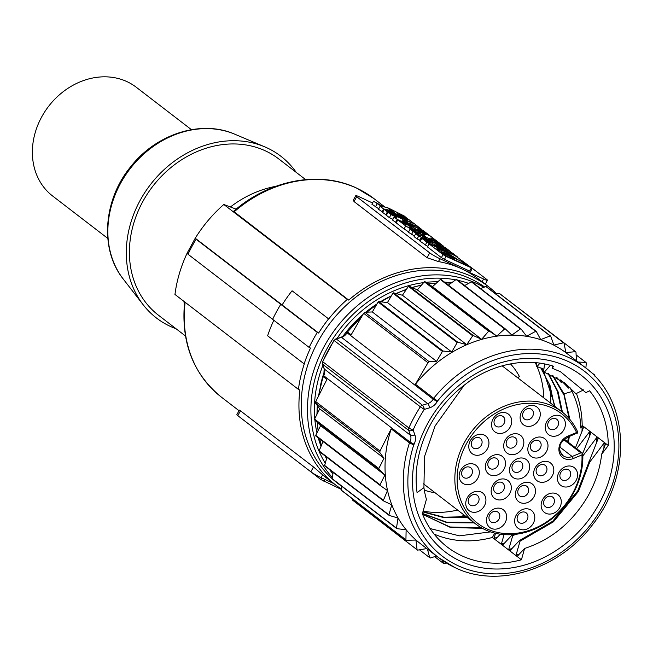<?xml version="1.0" encoding="UTF-8"?>
<svg xmlns="http://www.w3.org/2000/svg" width="653" height="653" viewBox="0 0 653 653"><rect width="100%" height="100%" fill="white"/><g stroke="black" fill="none" stroke-linecap="round" stroke-linejoin="round"><path stroke-width="0.98" d="M575.481 447.778L583.57 427.299L582.182 426.229A308.885 163.079 -65.1 0 0 580.762 428.009C580.337 414.728 577.44 402.566 572.052 391.522L569.906 387.458M582.182 426.229L581.994 431.527M497.341 537.362L494.117 538.26L495.496 539.321L500.296 534.195M495.513 533.305L494.117 538.26M430.123 528.563L459.377 535.835L490.55 531.893M466.968 517.266L444.13 517.715L422.875 511.928M555.148 406.599L543.769 371.777M543.582 371.492L541.231 368.072M422.434 513.552L447.003 522.661L474.274 522.89M562.453 412.223L558.021 391.588L548.536 373.687M422.597 514.303L450.521 527.493L482.445 528.367M568.404 442.342L569.318 436.514M569.873 419.422L564.012 393.808L572.052 391.522M580.762 428.009L582.166 425.421A106.325 89.673 127.6 0 0 576.419 393.473M552.895 375.573L564.012 393.808M567.677 441.779L568.469 436.873M569.122 418.549L564.037 395.13L552.462 375.377M481.498 527.836L449.99 526.979L422.597 514.295M548.087 373.516L557.376 391.253L561.719 411.659M473.547 522.327L446.717 522.18L422.467 513.438M540.782 367.9L550.071 385.637L554.413 406.044M422.94 511.715L443.844 517.2L466.242 516.711M582.166 425.421L608.294 445.509L601.666 454.202L605.478 444.146L604.09 443.077L589.732 462.104L578.468 491.415L553.426 521.829L520.049 541.19L516.025 555.107L517.413 556.168L524.579 548.471L521.429 559.792A106.325 89.673 127.6 0 1 461.622 555.711A106.325 89.673 127.6 0 1 447.297 547.026A106.325 89.673 127.6 0 1 422.377 513.756L426.417 499.316A95.436 80.49 127.6 0 1 423.928 487.652L424.515 456.553L435.118 425.903L464.226 385.172M434.139 534.081A106.325 89.673 127.6 0 0 492.386 537.46L494.745 533.117M520.049 541.19L519.323 540.627L552.699 521.265L577.742 490.852L598.172 438.53L596.793 437.461L582.427 456.488M516.303 534.244L512.752 535.574L508.72 549.491L510.107 550.552L519.323 540.627M512.752 535.574L512.017 535.011L513.25 534.57M504.067 534.603L501.414 543.876L502.802 544.937L512.017 535.011M521.429 559.792L492.386 537.46M589.732 462.104L588.998 461.54M582.713 453.557L590.867 432.915L589.488 431.845L576.672 448.693M608.294 445.509A106.325 89.673 127.6 0 0 589.586 390.796L585.896 392.633L560.511 371.737L552.079 368.186L552.381 365.868M566.29 366.243A111.467 94.008 -52.4 0 1 599.217 503.61A111.467 94.008 -52.4 0 1 460.447 561.18A111.467 94.008 -52.4 0 1 427.519 423.813A111.467 94.008 -52.4 0 1 566.29 366.243M601.666 454.202C599.952 469.205 595.169 483.53 587.3 497.194C571.971 522.678 551.059 539.778 524.579 548.471M550.414 365.296L544.3 372.186L564.747 382.829L575.897 393.735L583.66 389.849M575.897 393.735L564.38 382.552M560.992 380.152L568.592 388.119L569.955 387.433M568.592 388.119L560.609 379.899M557.042 377.736L561.286 382.503L562.649 381.817M561.286 382.503L556.642 377.507M544.3 372.186L543.565 371.622L544.594 363.909M423.928 487.652L417.071 492.623A105.982 89.379 -52.4 0 1 464.569 384.911L469.621 381.058A106.325 89.673 127.6 0 1 553.752 366.3L552.079 368.186M540.039 363.133L536.995 366.57L536.26 366.007L536.701 362.725M536.995 366.57L543.892 369.182M534.032 362.497L536.586 363.566M604.09 443.077L603.911 448.374M519.257 554.209L516.025 555.107M454.912 567.555A120.046 101.239 -52.4 0 1 438.743 557.752A120.046 101.239 -52.4 0 1 409.455 442.922L413.749 444.897L414.075 444.244L409.921 441.999L409.455 442.922L391.188 428.882L380.005 451.027A126.902 107.027 127.6 0 0 379.809 452.529L315.53 403.105A126.902 107.027 -52.4 0 1 315.726 401.603L326.908 379.458L323.259 376.65L323.725 375.728L409.921 441.999A8.571 7.232 -52.4 0 0 410.492 435.298L324.304 369.027L322.541 364.162A1.714 0.808 160.1 0 1 322.394 363.966A1.714 0.808 160.1 0 1 322.402 363.639M315.726 401.603L380.005 451.027M413.749 444.897A116.609 98.35 -52.4 0 0 458.006 565.686A116.609 98.35 -52.4 0 0 603.184 505.455A116.609 98.35 -52.4 0 0 568.739 361.738A116.609 98.35 -52.4 0 0 437.575 401.007L433.69 398.281A120.046 101.239 -52.4 0 1 568.902 357.615A120.046 101.239 -52.4 0 1 585.08 367.419C629.263 399.334 632.773 474.625 592.638 524.571C559.221 569.555 498.068 588.794 455.1 567.669L438.743 557.752L420.475 543.712A120.046 101.239 -52.4 0 1 391.188 428.882M437.575 401.007L437.208 401.636A12.007 10.122 -52.4 0 1 429.56 407.839L424.295 409.431A3.428 1.192 -106.9 0 0 422.434 405.211A3.428 2.89 127.6 0 0 421.275 405.815A3.428 2.89 127.6 0 0 420.352 406.803L334.156 340.531A3.428 2.89 -52.4 0 1 336.238 338.94L341.503 337.34L427.699 403.611L422.434 405.211L336.238 338.94A1.714 0.596 73.1 0 0 335.936 338.85L341.209 337.25A1.714 0.596 73.1 0 1 341.503 337.34A8.571 7.232 -52.4 0 0 346.972 332.908L347.494 332.01L347.976 332.255L347.494 332.01A120.046 101.239 -52.4 0 1 361.525 316.991M414.075 444.244A12.007 10.122 -52.4 0 0 414.884 434.865L413.129 430A3.428 1.624 160.1 0 1 408.737 430.433A3.428 2.89 127.6 0 1 408.566 429.217A3.428 2.89 127.6 0 1 408.876 427.944A3.428 0.514 -156.2 0 0 413.129 430A123.474 104.137 127.6 0 1 424.295 409.431L420.352 406.803A126.902 107.027 -52.4 0 0 414.173 417.169A126.902 107.027 -52.4 0 0 408.876 427.944L322.68 361.672A126.902 107.027 -52.4 0 1 327.977 350.898A126.902 107.027 -52.4 0 1 334.156 340.531L335.936 338.85A1.714 0.596 73.1 0 0 335.724 339.144M323.945 376.512L323.259 376.65L323.945 376.512M318.338 396.428L323.08 376.43L323.725 375.728A8.571 7.232 -52.4 0 0 324.304 369.027A1.714 0.808 -19.9 0 1 324.149 368.831L322.394 363.966L322.68 361.672A3.428 2.89 127.6 0 0 322.541 364.162L408.737 430.433L410.492 435.298A3.428 1.624 160.1 0 0 414.884 434.865M364.856 312.256L372.324 311.954L436.604 361.37L429.143 361.68L364.856 312.256A126.902 107.027 -52.4 0 0 363.672 313.301L351.143 334.818L347.494 332.01M380.095 485.408L315.815 435.984A126.902 107.027 -52.4 0 1 315.717 435.331L320.599 425.674L384.878 475.09L380.005 484.755A126.902 107.027 127.6 0 0 380.095 485.408L387.498 490.583L383.384 500.312A126.902 107.027 127.6 0 0 383.564 500.933L391.767 504.842L388.91 514.858A126.902 107.027 127.6 0 0 389.18 515.429L398.012 518.009L396.477 528.114A126.902 107.027 127.6 0 0 396.828 528.628L406.125 529.82L405.929 539.827A126.902 107.027 127.6 0 0 406.354 540.268L415.937 540.055L417.096 549.761L352.816 500.337L352.653 498.982M406.354 540.268L342.074 490.852A126.902 107.027 -52.4 0 1 341.65 490.403L341.731 486.265M396.828 528.628L332.548 479.204A126.902 107.027 -52.4 0 1 332.189 478.69L333.161 472.356M389.18 515.429L324.9 466.005A126.902 107.027 -52.4 0 1 324.631 465.434L326.924 457.378M383.564 500.933L319.284 451.509A126.902 107.027 -52.4 0 1 319.097 450.888L323.047 441.55M320.599 425.674L314.558 419.748A126.902 107.027 -52.4 0 1 314.55 419.071L319.725 408.835L315.53 403.105M372.324 311.954L378.111 302.004A126.902 107.027 -52.4 0 1 378.707 301.604L387.449 302.551L392.91 293.164A126.902 107.027 -52.4 0 1 393.539 292.838L402.436 295.246L408.419 286.381A126.902 107.027 -52.4 0 1 409.064 286.153L417.349 289.899L424.336 281.802A126.902 107.027 -52.4 0 1 424.989 281.663L432.498 286.675L440.342 279.5A126.902 107.027 -52.4 0 1 441.004 279.451L505.283 328.875L511.87 335.071L520.425 328.949L456.145 279.525A126.902 107.027 -52.4 0 1 456.782 279.582L521.07 328.998L526.596 336.246L535.705 331.308L471.425 281.884A126.902 107.027 -52.4 0 1 472.037 282.031L536.317 331.455L540.692 339.609L550.161 335.944L485.881 286.52A126.902 107.027 -52.4 0 1 486.452 286.757L550.732 336.181L553.866 345.086L563.523 342.776L499.243 293.352A126.902 107.027 -52.4 0 1 499.765 293.679L564.045 343.103L565.865 352.587L575.522 351.665L510.94 302.266M448.35 285.1L456.145 279.525M464.601 285.581L471.425 281.884M480.559 288.577L485.881 286.52M496.027 294.119L499.243 293.352M593.316 374.634L594.532 374.887A126.902 107.027 127.6 0 1 594.85 375.434L594.712 376.055M578.068 362.031L585.929 362.439A126.902 107.027 127.6 0 1 586.321 362.913L585.872 368.047M575.522 351.665A126.902 107.027 127.6 0 1 575.979 352.073L576.403 360.758M564.045 343.103A126.902 107.027 127.6 0 0 563.523 342.776M550.732 336.181A126.902 107.027 127.6 0 0 550.161 335.944M536.317 331.455A126.902 107.027 127.6 0 0 535.705 331.308M521.07 328.998A126.902 107.027 127.6 0 0 520.425 328.949M505.283 328.875A126.902 107.027 127.6 0 0 504.63 328.924L440.342 279.5M436.604 361.37L442.399 351.428A126.902 107.027 127.6 0 1 442.987 351.02L451.729 351.975L457.19 342.588A126.902 107.027 127.6 0 1 457.818 342.262L466.724 344.67L472.699 335.805A126.902 107.027 127.6 0 1 473.352 335.577L481.636 339.323L488.615 331.226A126.902 107.027 127.6 0 1 489.277 331.079L496.778 336.099L504.63 328.924M429.143 361.68A126.902 107.027 127.6 0 0 427.952 362.725L415.43 384.242A120.046 101.239 -52.4 0 1 566.812 353.379L585.08 367.419M384.878 475.09L378.838 469.172A126.902 107.027 127.6 0 1 378.83 468.495L384.005 458.259L379.809 452.529M417.096 549.761A126.902 107.027 127.6 0 0 417.585 550.128L426.809 548.577M436.53 556.054L430.294 558.005A126.902 107.027 127.6 0 1 429.747 557.719L427.413 549.051M446.154 562.862L444.236 563.751A126.902 107.027 127.6 0 1 443.648 563.555L442.203 560.282M594.532 374.887L589.047 370.667M585.929 362.439L576.117 354.897M496.778 336.099L432.498 286.675M489.277 331.079L424.989 281.663M488.615 331.226L424.336 281.802M481.636 339.323L417.349 289.899M473.352 335.577L409.064 286.153M472.699 335.805L408.419 286.381M466.724 344.67L402.436 295.246M457.818 342.262L393.539 292.838M457.19 342.588L392.91 293.164M387.449 302.551L451.729 351.975M442.987 351.02L378.707 301.604M442.399 351.428L378.111 302.004M363.672 313.301L427.952 362.725M437.208 401.636L433.168 399.179L433.69 398.281L415.43 384.242M443.648 563.555L434.653 556.642M429.747 557.719L419.463 549.81M405.929 539.827L341.65 490.403M396.477 528.114L332.189 478.69M388.91 514.858L324.631 465.434M383.384 500.312L319.097 450.888M380.005 484.755L315.717 435.331M378.838 469.172L314.558 419.748M378.83 468.495L314.55 419.071M319.725 408.835L384.005 458.259M514.417 437.265A5.999 5.061 127.6 0 0 507.226 439.885A5.999 5.061 127.6 0 0 507.912 447.272A5.999 5.061 127.6 0 0 508.72 447.762A5.999 5.061 127.6 0 0 515.903 445.142A5.999 5.061 127.6 0 0 515.225 437.755A5.999 5.061 127.6 0 0 514.417 437.265M341.723 486.412L337.462 483.13A122.617 103.411 -52.4 0 1 333.985 480.314M332.279 478.812A122.617 103.411 -52.4 0 1 317.766 342.041A122.617 103.411 -52.4 0 1 484.624 287.01M341.674 489.26A125.188 105.582 127.6 0 1 335.895 485.171A125.188 105.582 127.6 0 1 299.874 390.061L298.429 389.392A126.902 107.027 -52.4 0 1 304.282 363.941L304.143 363.876A127.074 107.174 -52.4 0 1 310.485 348.049L309.163 347.429A128.788 108.618 127.6 0 1 317.301 332.434L318.623 333.046A127.074 107.174 -52.4 0 1 328.573 318.893L292.185 290.871L328.704 318.958A126.902 107.027 -52.4 0 1 347.282 299.417L348.726 300.094A125.188 105.582 -52.4 0 1 488.501 286.683A125.188 105.582 -52.4 0 1 496.811 293.932M318.623 333.046L282.104 304.967A127.074 107.174 -52.4 0 1 292.046 290.814M282.12 304.943L195.223 238.223L187.076 253.225L188.007 254.237L272.652 319.317M236.133 209.148L223.799 204.487A126.902 107.027 -52.4 0 0 195.28 238.174L196.145 239.243A128.617 108.471 127.6 0 0 188.007 254.237M317.301 332.434L196.145 239.243M280.782 304.355A128.788 108.618 127.6 0 0 272.636 319.35L309.163 347.429M304.143 363.876L267.624 335.797A127.074 107.174 -52.4 0 1 273.819 320.264M298.429 389.392L174.955 294.454A126.902 107.027 -52.4 0 1 187.068 253.315M230.501 206.903A102.896 86.784 -52.4 0 1 275.729 186.35M551.867 496.623A5.999 5.061 127.6 0 0 544.684 499.243A5.999 5.061 127.6 0 0 545.361 506.63A5.999 5.061 127.6 0 0 546.169 507.12A5.999 5.061 127.6 0 0 553.352 504.5A5.999 5.061 127.6 0 0 552.675 497.113A5.999 5.061 127.6 0 0 551.867 496.623M184.252 305.326A102.896 86.784 -52.4 0 1 184.032 301.441M305.637 179.616L278.725 158.924A98.603 83.168 127.6 0 0 142.681 201.801A98.603 83.168 127.6 0 0 158.524 315.268L185.428 335.96M296.266 172.408A102.039 86.057 127.6 0 0 267.069 147.872A102.039 86.057 127.6 0 0 264.628 146.794A102.039 86.057 127.6 0 0 150.402 184.644A102.039 86.057 127.6 0 0 143.17 304.763A102.039 86.057 127.6 0 0 170.18 326.32A102.039 86.057 127.6 0 0 176.065 328.761M502.288 416.059A5.999 5.061 127.6 0 0 495.105 418.679A5.999 5.061 127.6 0 0 495.782 426.066A5.999 5.061 127.6 0 0 496.59 426.556A5.999 5.061 127.6 0 0 503.781 423.936A5.999 5.061 127.6 0 0 503.104 416.549A5.999 5.061 127.6 0 0 502.288 416.059M191.435 129.669L136.257 87.241A68.598 57.856 127.6 0 0 127.008 81.641A68.598 57.856 127.6 0 0 44.877 111.59A68.598 57.856 127.6 0 0 52.632 196.006L107.81 238.427M555.989 418.818A5.999 5.061 127.6 0 0 548.798 421.438A5.999 5.061 127.6 0 0 549.483 428.825A5.999 5.061 127.6 0 0 550.291 429.315A5.999 5.061 127.6 0 0 557.474 426.695A5.999 5.061 127.6 0 0 556.797 419.308A5.999 5.061 127.6 0 0 555.989 418.818M240.443 410.794L239.325 410.117L236.876 414.622A8.571 0.857 -151.5 0 0 237.806 415.651L240.443 410.794L313.489 466.952L322.647 474.853L321.113 477.686A8.571 0.857 -151.5 0 1 310.852 471.809L237.806 415.651M335.895 485.171L326.035 477.588A125.188 105.582 -52.4 0 1 322.647 474.853M333.871 483.62L321.113 477.686M266.383 437.616L263.11 435.102M273.427 443.028L270.203 440.555M341.666 489.554L320.901 479.571L306.788 468.683M253.201 427.519L256.245 429.821M260.678 433.233L260.555 433.151A17.949 1.788 -151.5 0 1 258.768 431.764M276.774 445.607L273.746 443.281M282.382 449.917L279.19 447.468M288.397 454.545L285.369 452.219M294.103 458.928L292.43 457.647M301.408 464.544L299.866 463.361M348.726 300.094L233.545 211.335C269.273 179.853 319.529 170.262 356.677 188.121L373.818 198.512A125.188 105.582 -52.4 0 0 356.954 188.284A125.188 105.582 -52.4 0 0 234.043 211.915M472.339 268.367L486.518 279.264A8.571 0.857 -151.5 0 1 487.448 280.292A8.571 0.857 -151.5 0 1 483.563 279.002L439.983 258.751A8.571 0.857 -151.5 0 1 429.723 252.874L356.677 196.708A8.571 0.857 -151.5 0 1 355.746 195.688L353.297 200.202L354.04 201.565L427.086 257.731L438.441 261.584A125.188 105.582 -52.4 0 1 461.777 268.881A125.188 105.582 -52.4 0 1 478.641 279.1L488.501 286.683M347.282 299.417L223.799 204.487M411.994 222.069A8.571 0.857 -151.5 0 1 413.471 223.106L414.198 223.661M417.414 226.142L421.242 229.081M427.935 234.223L430.254 236.011M433.38 238.41L436.433 240.761M439.559 243.161L443.387 246.108M445.06 247.397L450.831 251.829M452.366 253.013L457.753 257.151M355.746 195.688A8.571 0.857 -151.5 0 1 359.632 196.969L372.545 202.977M427.486 246.246L420.214 241.341L421.846 238.345L426.866 242.206L425.242 245.201M440.546 248.932L437.551 246.214L421.128 237.561L419.495 240.557L420.214 241.341M386.437 215.164L382.601 212.429L384.233 209.425L387.384 211.85L401.22 218.282L398.069 215.857L384.233 209.425M417.12 238.965L414.092 236.639L415.724 233.635L418.753 235.97L417.12 238.965L419.708 240.165M414.443 235.994L408.403 232.264L410.027 229.26L413.055 231.586L417.904 233.839L420.565 235.888L415.724 233.635M441.404 257.633L444.415 259.372L446.048 256.368L443.028 254.629L441.404 257.633L427.544 246.981L429.176 243.977L443.028 254.629M446.048 256.368L472.086 268.138L455.214 255.747L428.89 243.667L427.544 246.981M471.262 268.089L469.638 271.085L470.454 271.134M469.638 271.085L444.415 259.372M382.764 212.127L378.495 209.27L380.128 206.266L383.686 209.009L387.058 209.564L397.726 215.702M378.756 208.797L371.884 204.185L373.516 201.189L381.679 206.528L380.128 206.266M392.951 219.294L389.384 217.645L386.356 215.31L387.988 212.315L401.824 218.747L404.852 221.073L404.436 221.84M396.249 222.706L392.535 220.061L394.167 217.065L396.942 217.4L391.016 214.641L389.384 217.645M420.312 234.035L420.597 233.513L414.467 231.17L405.717 225.946L404.093 228.95L408.615 231.864M404.093 228.95L396.167 222.853L397.799 219.857L406.525 224.942L403.138 222.338L402.885 222.804M440.702 248.638L426.866 242.206M421.128 237.561L421.846 238.345M429.919 242.671L425.936 240.573L429.919 242.671M387.384 211.85L385.752 214.845M417.904 233.839L417.553 234.484M413.055 231.586L411.431 234.59M432.09 243.316L432.588 242.394L429.56 240.067L424.417 237.684L421.756 235.635L426.899 238.019L423.87 235.692L410.027 229.26M426.899 238.019L426.548 238.671M432.588 242.394L418.753 235.97M424.523 231.57L415.512 225.391L417.43 226.118L414.28 223.693L403.995 219.988L407.137 222.412L424.474 231.668M417.43 226.118L417.145 226.64M407.137 222.412L406.843 222.959M414.631 225.644L410.386 223.44L414.631 225.644M470.748 271.452L472.086 268.138M447.632 254.392C451.141 256.27 451.941 256.882 450.031 256.237C446.521 254.368 445.73 253.748 447.632 254.392L446.415 253.993M451.247 256.629L450.031 256.237M443.983 252.809L444.04 252.768C444.791 252.589 447.281 253.748 451.517 256.237L455.892 258.417M444.04 252.768L438.245 249.977L436.947 248.532L444.922 251.568L456.39 258.621M466.74 265.445L447.003 256.27L441.036 252.123M453.011 259.061L453.623 257.862C452.872 258.041 450.382 256.882 446.138 254.384L441.485 252.466M453.623 257.862L461.393 261.331L467.254 265.665M387.058 209.564L386.543 210.503M383.686 209.009L382.062 212.005M377.075 203.924L375.442 206.919M397.767 215.629L388.87 209.866L390.665 210.168L387.107 207.434L383.491 206.83L373.516 201.189M390.665 210.168L390.372 210.715M391.016 214.641L387.988 212.315M410.949 225.971L408.003 223.497L402.068 220.738L404.852 221.073M411.031 225.824L397.195 219.392L395.563 222.387M397.195 219.392L394.167 217.065M411.823 222.812L411.578 221.636C415.406 224.844 401.473 218.192 397.204 214.772L388.494 208.07L404.387 216.086L407.301 218.624M407.415 218.412L397.138 213.637L399.938 215.792L407.252 219.506L403.521 216.861L403.056 217.718M411.578 221.636A17.949 1.788 28.5 0 0 407.472 218.698L403.521 216.861M427.944 234.198L417.667 229.423L419.724 231.007L416.165 229.35L409.023 223.857L424.915 231.872L427.944 234.198L427.625 234.786M403.138 222.338L411.863 227.424L408.468 224.82L408.215 225.285M408.468 224.82L411.635 226.289L420.597 233.513M405.717 225.946L397.799 219.857M410.753 228.428C407.864 226.428 408.811 226.681 413.602 229.187C416.467 231.17 415.52 230.917 410.753 228.428L408.811 227.032M413.602 229.187L415.537 230.574M425.74 236.713L422.711 234.378L425.487 234.713L419.561 231.962L416.532 229.627L430.368 236.059L433.396 238.386L430.613 238.051L436.547 240.81L439.575 243.136L425.576 237.006M422.711 234.378L422.369 234.998M433.396 238.386L432.98 239.153M439.575 243.136L439.347 243.545M440.44 244.198L429.143 238.957L434.278 242.916L445.697 248.246L440.44 244.198M436.579 243.545C433.045 241.275 433.625 241.316 438.318 243.675C441.844 245.936 441.265 245.895 436.579 243.545L434.09 241.839M438.318 243.675L440.808 245.381M435.616 245.316L436.098 244.434L443.893 249.846L452.88 253.731L448.35 250.132L444.399 248.287L443.934 249.152M436.098 244.434L448.129 250.923L444.399 248.287M544.39 464.879A5.999 5.061 127.6 0 0 537.207 467.499A5.999 5.061 127.6 0 0 537.884 474.886A5.999 5.061 127.6 0 0 538.692 475.376A5.999 5.061 127.6 0 0 545.875 472.756A5.999 5.061 127.6 0 0 545.198 465.369A5.999 5.061 127.6 0 0 544.39 464.879M596.793 437.461L596.605 442.758M511.952 548.593L508.72 549.491M589.488 431.845L589.3 437.143M504.647 542.978L501.414 543.876M526.057 485.832A5.999 5.061 127.6 0 0 518.874 488.452A5.999 5.061 127.6 0 0 519.551 495.839A5.999 5.061 127.6 0 0 520.359 496.329A5.999 5.061 127.6 0 0 527.542 493.709A5.999 5.061 127.6 0 0 526.865 486.33A5.999 5.061 127.6 0 0 526.057 485.832M530.848 408.949A5.999 5.061 127.6 0 0 523.665 411.57A5.999 5.061 127.6 0 0 524.343 418.957A5.999 5.061 127.6 0 0 525.151 419.446A5.999 5.061 127.6 0 0 532.342 416.826A5.999 5.061 127.6 0 0 531.664 409.439A5.999 5.061 127.6 0 0 530.848 408.949M496.084 458.226A5.999 5.061 127.6 0 0 488.893 460.847A5.999 5.061 127.6 0 0 489.57 468.234A5.999 5.061 127.6 0 0 490.379 468.723A5.999 5.061 127.6 0 0 497.57 466.103A5.999 5.061 127.6 0 0 496.892 458.716A5.999 5.061 127.6 0 0 496.084 458.226M476.502 494.86A5.999 5.061 127.6 0 0 469.311 497.48A5.999 5.061 127.6 0 0 469.989 504.867A5.999 5.061 127.6 0 0 470.805 505.357A5.999 5.061 127.6 0 0 477.988 502.737A5.999 5.061 127.6 0 0 477.31 495.349A5.999 5.061 127.6 0 0 476.502 494.86M525.371 512.36A5.999 5.061 127.6 0 0 518.188 514.98A5.999 5.061 127.6 0 0 518.866 522.367A5.999 5.061 127.6 0 0 519.674 522.857A5.999 5.061 127.6 0 0 526.865 520.237A5.999 5.061 127.6 0 0 526.179 512.85A5.999 5.061 127.6 0 0 525.371 512.36M517.772 377.867L519.364 376.463A78.14 65.904 127.6 0 0 510.499 363.909M535.484 406.142A11.15 9.403 127.6 0 0 521.608 411.896A11.15 9.403 127.6 0 0 524.898 425.634A11.15 9.403 127.6 0 0 538.782 419.879A11.15 9.403 127.6 0 0 535.484 406.142M424.311 490.125A78.14 65.904 127.6 0 0 435.102 492.77M563.841 439.771L580.876 452.872L582.231 453.109L581.962 454.929L573.212 458.553A1.714 0.522 -112.5 0 0 572.126 456.496L559.996 447.174M423.43 483.791L475.735 524.008A70.736 59.66 -52.4 0 0 485.261 529.779A70.736 59.66 -52.4 0 0 551.312 519.225A70.736 59.66 -52.4 0 0 582.786 454.031L582.484 453.166L564.404 439.257M573.212 458.553A12.864 10.848 -52.4 0 1 564.421 458.594A12.864 10.848 -52.4 0 1 559.041 447.395A12.864 10.848 -52.4 0 1 567.841 436.139L576.591 432.506L577.44 433.135L577.276 431.053A70.736 59.66 -52.4 0 0 561.964 411.847A70.736 59.66 -52.4 0 0 552.43 406.068A70.736 59.66 -52.4 0 0 467.736 436.947A70.736 59.66 -52.4 0 0 475.735 524.008M576.591 432.506A69.022 58.215 127.6 0 0 552.348 408.125A69.022 58.215 127.6 0 0 466.422 443.779A69.022 58.215 127.6 0 0 486.803 528.84A69.022 58.215 127.6 0 0 551.254 518.539A69.022 58.215 127.6 0 0 581.962 454.929M576.215 433.445L567.767 437.159A1.714 0.522 67.5 0 0 567.841 436.139M501.855 508.891A11.15 9.403 127.6 0 0 487.979 514.646A11.15 9.403 127.6 0 0 491.276 528.383A11.15 9.403 127.6 0 0 505.153 522.629A11.15 9.403 127.6 0 0 501.855 508.891M481.139 492.052A11.15 9.403 127.6 0 0 467.254 497.806A11.15 9.403 127.6 0 0 470.552 511.544A11.15 9.403 127.6 0 0 484.428 505.789A11.15 9.403 127.6 0 0 481.139 492.052M474.519 464.463A11.15 9.403 127.6 0 0 460.643 470.217A11.15 9.403 127.6 0 0 463.94 483.955A11.15 9.403 127.6 0 0 477.816 478.2A11.15 9.403 127.6 0 0 474.519 464.463M484.159 435.029A11.15 9.403 127.6 0 0 470.274 440.783A11.15 9.403 127.6 0 0 473.572 454.521A11.15 9.403 127.6 0 0 487.448 448.766A11.15 9.403 127.6 0 0 484.159 435.029M506.924 413.243A11.15 9.403 127.6 0 0 493.048 418.997A11.15 9.403 127.6 0 0 496.337 432.735A11.15 9.403 127.6 0 0 510.222 426.98A11.15 9.403 127.6 0 0 506.924 413.243M560.625 416.01A11.15 9.403 127.6 0 0 546.741 421.765A11.15 9.403 127.6 0 0 550.038 435.502A11.15 9.403 127.6 0 0 563.914 429.739A11.15 9.403 127.6 0 0 560.625 416.01M549.026 462.063A11.15 9.403 127.6 0 0 535.15 467.826A11.15 9.403 127.6 0 0 538.439 481.563A11.15 9.403 127.6 0 0 552.316 475.8A11.15 9.403 127.6 0 0 549.026 462.063M530.693 483.024A11.15 9.403 127.6 0 0 516.817 488.779A11.15 9.403 127.6 0 0 520.106 502.516A11.15 9.403 127.6 0 0 533.983 496.762A11.15 9.403 127.6 0 0 530.693 483.024M506.54 479.694A11.15 9.403 127.6 0 0 492.656 485.448A11.15 9.403 127.6 0 0 495.954 499.186A11.15 9.403 127.6 0 0 509.83 493.431A11.15 9.403 127.6 0 0 506.54 479.694M500.712 455.41A11.15 9.403 127.6 0 0 486.836 461.165A11.15 9.403 127.6 0 0 490.134 474.902A11.15 9.403 127.6 0 0 504.01 469.148A11.15 9.403 127.6 0 0 500.712 455.41M519.053 434.457A11.15 9.403 127.6 0 0 505.177 440.212A11.15 9.403 127.6 0 0 508.467 453.949A11.15 9.403 127.6 0 0 522.343 448.195A11.15 9.403 127.6 0 0 519.053 434.457M543.206 437.779A11.15 9.403 127.6 0 0 529.33 443.542A11.15 9.403 127.6 0 0 532.619 457.28A11.15 9.403 127.6 0 0 546.496 451.517A11.15 9.403 127.6 0 0 543.206 437.779M524.873 458.741A11.15 9.403 127.6 0 0 510.997 464.495A11.15 9.403 127.6 0 0 514.286 478.233A11.15 9.403 127.6 0 0 528.163 472.478A11.15 9.403 127.6 0 0 524.873 458.741M572.787 466.756A11.15 9.403 127.6 0 0 558.911 472.519A11.15 9.403 127.6 0 0 562.2 486.256A11.15 9.403 127.6 0 0 576.077 480.494A11.15 9.403 127.6 0 0 572.787 466.756M556.503 493.815A11.15 9.403 127.6 0 0 542.627 499.569A11.15 9.403 127.6 0 0 545.916 513.307A11.15 9.403 127.6 0 0 559.792 507.544A11.15 9.403 127.6 0 0 556.503 493.815M530.007 509.544A11.15 9.403 127.6 0 0 516.131 515.307A11.15 9.403 127.6 0 0 519.421 529.044A11.15 9.403 127.6 0 0 533.297 523.282A11.15 9.403 127.6 0 0 530.007 509.544M497.227 511.699A5.999 5.061 127.6 0 0 490.036 514.319A5.999 5.061 127.6 0 0 490.713 521.706A5.999 5.061 127.6 0 0 491.529 522.196A5.999 5.061 127.6 0 0 498.712 519.576A5.999 5.061 127.6 0 0 498.035 512.197A5.999 5.061 127.6 0 0 497.227 511.699M538.57 440.595A5.999 5.061 127.6 0 0 531.387 443.216A5.999 5.061 127.6 0 0 532.064 450.603A5.999 5.061 127.6 0 0 532.872 451.092A5.999 5.061 127.6 0 0 540.055 448.472A5.999 5.061 127.6 0 0 539.378 441.085A5.999 5.061 127.6 0 0 538.57 440.595M520.237 461.549A5.999 5.061 127.6 0 0 513.054 464.169A5.999 5.061 127.6 0 0 513.731 471.556A5.999 5.061 127.6 0 0 514.54 472.046A5.999 5.061 127.6 0 0 521.723 469.425A5.999 5.061 127.6 0 0 521.045 462.038A5.999 5.061 127.6 0 0 520.237 461.549M469.891 467.279A5.999 5.061 127.6 0 0 462.699 469.899A5.999 5.061 127.6 0 0 463.377 477.286A5.999 5.061 127.6 0 0 464.185 477.776A5.999 5.061 127.6 0 0 471.376 475.155A5.999 5.061 127.6 0 0 470.699 467.768A5.999 5.061 127.6 0 0 469.891 467.279M501.904 482.51A5.999 5.061 127.6 0 0 494.713 485.13A5.999 5.061 127.6 0 0 495.39 492.517A5.999 5.061 127.6 0 0 496.207 493.007A5.999 5.061 127.6 0 0 503.39 490.387A5.999 5.061 127.6 0 0 502.712 483A5.999 5.061 127.6 0 0 501.904 482.51M479.522 437.845A5.999 5.061 127.6 0 0 472.331 440.465A5.999 5.061 127.6 0 0 473.017 447.844A5.999 5.061 127.6 0 0 473.825 448.342A5.999 5.061 127.6 0 0 481.008 445.721A5.999 5.061 127.6 0 0 480.33 438.334A5.999 5.061 127.6 0 0 479.522 437.845M568.151 469.572A5.999 5.061 127.6 0 0 560.968 472.192A5.999 5.061 127.6 0 0 561.645 479.58A5.999 5.061 127.6 0 0 562.453 480.069A5.999 5.061 127.6 0 0 569.636 477.449A5.999 5.061 127.6 0 0 568.959 470.062A5.999 5.061 127.6 0 0 568.151 469.572M535.468 363.084A101.182 85.331 -52.4 0 1 536.391 365.043M537.068 366.594A101.182 85.331 -52.4 0 1 543.859 397.922M457.622 510.083A101.182 85.331 -52.4 0 1 423.087 511.168M548.716 382.136A106.325 89.673 -52.4 0 1 550.757 403.228M464.52 515.388A106.325 89.673 -52.4 0 1 453.908 517.723M347.045 332.785L433.168 399.179A8.571 7.232 -52.4 0 1 427.699 403.611A3.428 1.192 -106.9 0 1 429.56 407.839M323.815 375.54L324.149 368.831A1.714 0.808 -19.9 0 1 324.141 368.586M367.019 312.167A120.046 101.239 -52.4 0 1 376.332 305.065M381.148 301.866A120.046 101.239 -52.4 0 1 391.204 296.095M396.33 293.597A120.046 101.239 -52.4 0 1 406.297 289.524M412.223 287.581A120.046 101.239 -52.4 0 1 421.365 285.247M428.466 283.982A120.046 101.239 -52.4 0 1 436.367 283.141M445.501 282.912A120.046 101.239 -52.4 0 1 451.027 283.182M463.908 285.051A120.046 101.239 -52.4 0 1 465.091 285.32M341.005 337.495A1.714 0.596 73.1 0 1 341.209 337.25C345.323 334.777 347.176 333.267 346.784 332.712L361.966 316.232M322.794 361.427L333.961 340.352M320.182 386.886A113.614 95.82 -52.4 0 1 324.565 370.986M322.892 365.337A116.185 97.991 127.6 0 0 314.77 418.638M314.901 420.091A116.185 97.991 127.6 0 0 316.966 432.866M318.24 437.853A116.185 97.991 127.6 0 0 321.056 446.277M451.411 282.912A116.185 97.991 127.6 0 0 444.415 282.08M437.861 281.778A116.185 97.991 127.6 0 0 426.009 282.341M423.626 282.618A116.185 97.991 127.6 0 0 336.972 338.532M342.613 336.687A113.614 95.82 -52.4 0 1 362.962 314.517M365.68 312.224A113.614 95.82 -52.4 0 1 377.01 303.906M380.373 301.784A113.614 95.82 -52.4 0 1 389.474 296.756M332.932 473.866A120.046 101.239 -52.4 0 1 329.561 469.589M325.259 463.222A120.046 101.239 -52.4 0 1 327.055 348.58A120.046 101.239 -52.4 0 1 455.672 279.868M457.696 280.284A120.046 101.239 -52.4 0 1 468.658 283.386M332.369 477.523A122.617 103.411 -52.4 0 1 323.978 346.816A122.617 103.411 -52.4 0 1 476.625 283.484A122.617 103.411 -52.4 0 1 483.906 287.287M341.731 486.371A122.617 103.411 -52.4 0 1 340.197 485.089M143.17 304.763L123.327 279.141A93.624 78.964 -52.4 0 1 120.454 183.55A93.624 78.964 -52.4 0 1 234.77 134.2L264.628 146.794M184.668 301.343C180.726 341.894 192.904 373.777 221.212 397A125.188 105.582 -52.4 0 1 185.142 302.29M310.852 471.809L313.489 466.952M321.758 477.988L320.901 479.571M323.921 481.302L324.916 479.457M483.563 279.002L482.077 281.745M439.983 258.751L438.441 261.584M429.723 252.874L427.086 257.731M356.677 196.708L354.04 201.565M444.399 253.429L443.909 254.327M446.138 254.384L445.534 255.494M453.745 259.404L454.447 258.106M461.393 261.331L460.683 262.628M463.042 263.722L463.638 262.62M580.876 452.872L572.126 456.496A11.15 9.403 127.6 0 1 564.502 456.529A11.15 9.403 127.6 0 1 563 455.623C559.874 451.794 558.911 448.75 560.119 446.481C559.458 444.358 562.004 441.248 567.767 437.159M559.988 450.856A11.15 9.403 127.6 0 0 563 455.623M326.516 458.798A120.046 101.239 -52.4 0 1 325.341 456.161M321.431 445.37A120.046 101.239 -52.4 0 1 319.774 439.028M318.191 430.433A120.046 101.239 -52.4 0 1 317.366 422.499M317.105 414.01A120.046 101.239 -52.4 0 1 317.456 405.742M318.64 395.84A120.046 101.239 -52.4 0 1 323.259 376.65M366.594 312.183L376.618 304.576M380.772 301.825L391.408 295.752M396.02 293.515L406.468 289.271M411.986 287.475L421.52 285.059M428.303 283.875L436.498 283.018M445.387 282.822L451.125 283.116M463.818 284.986L465.148 285.288M123.327 279.141C99.501 249.601 103.19 199.712 130.943 166.425C156.565 133.734 201.508 119.475 234.77 134.2M239.014 410.688L221.212 397M384.96 207.074L373.818 198.512M487.448 280.292L485.31 284.226M428.743 239.692L429.143 238.957M445.411 248.76L445.697 248.246M452.48 254.474L452.88 253.731M502.149 365.851L561.964 411.847M326.5 458.871L325.243 456.088M321.382 445.493L319.644 438.93M318.093 430.629L317.211 422.344M316.942 414.337L317.293 405.513"/></g></svg>
